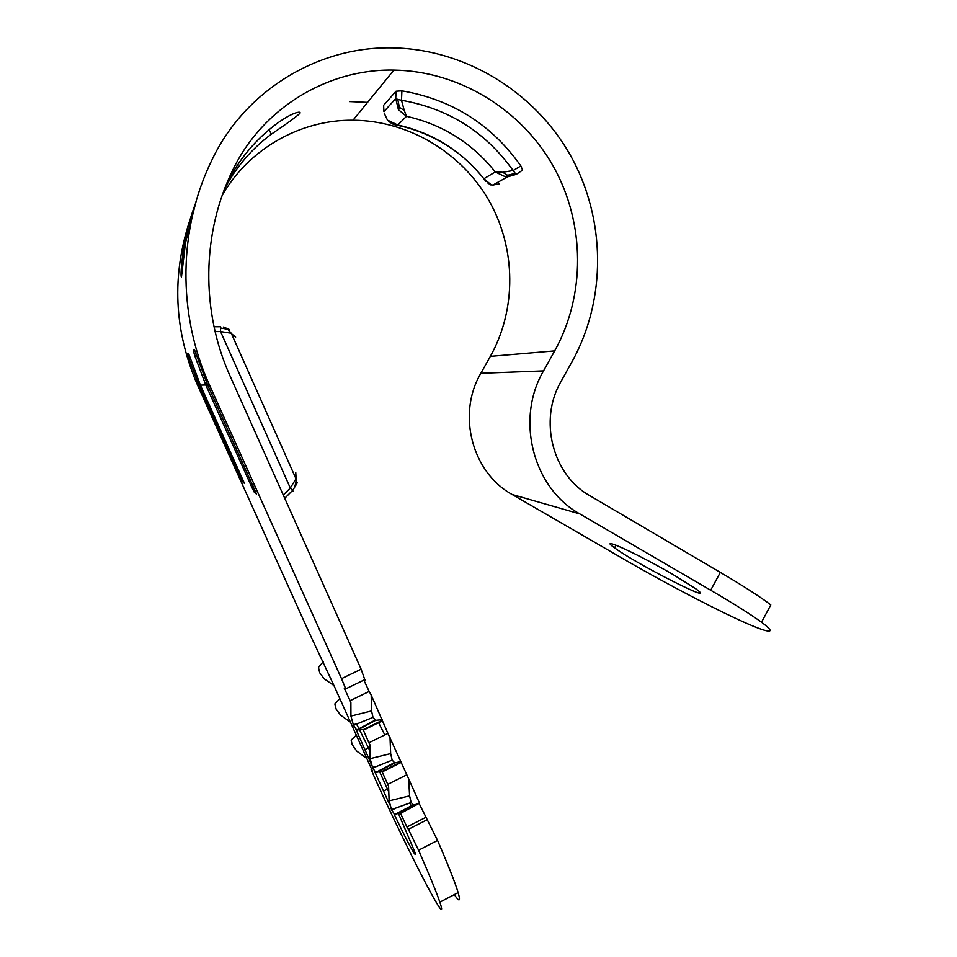<?xml version="1.0" encoding="UTF-8"?>
<svg xmlns="http://www.w3.org/2000/svg" width="957" height="957" viewBox="0 0 957 957"><rect width="100%" height="100%" fill="white"/><g stroke="black" fill="none" stroke-linecap="round" stroke-linejoin="round"><path stroke-width="1.44" d="M269.073 129.721L271.357 134.171C286.37 124.039 295.88 117.113 299.9 113.381C300.606 112.089 299.445 111.861 296.395 112.699C291.682 114.05 285.27 117.603 277.159 123.357C255.507 139.459 238.58 159.771 226.39 184.318M196.532 199.762L185.491 242.851L181.459 277.028C180.526 276.406 181.172 266.991 183.421 248.808C185.933 233.341 189.929 218.316 195.395 203.733M271.357 134.171C251.787 148.706 236.212 166.901 224.632 188.744M387.394 119.984L384.128 113.022M395.72 124.9L397.801 124.996L388.231 120.474M499.351 183.804L492.855 185.072L491.097 184.677L483.871 178.744L485.881 181.387M507.521 176.806L515.859 174.09L515.249 173.325L507.593 175.287L505.176 176.686L507.521 176.806L492.867 185.072L491.097 184.677M507.593 176.806L516.266 174.365L522.594 170.131L516.266 174.365M515.249 173.325L513.108 170.525L502.7 172.272L495.259 171.949L505.176 176.686M507.593 175.287L502.7 172.272M404.249 110.45L401.497 100.27L401.892 90.843L396.031 91.226L383.625 105.306L383.924 111.622L395.743 98.535L398.435 109.708L406.522 116.299L404.249 110.45L399.356 107.316L397.777 99.408L401.497 100.27C448.271 108.488 485.474 131.899 513.108 170.525L520.871 165.956L522.57 170.095M397.777 99.408L395.743 98.535L396.031 91.226M399.356 107.316L398.435 109.708M520.871 165.956C491.587 124.53 451.931 99.48 401.892 90.843M295.749 472.315L296.227 480.546C295.378 485.366 294.218 488.608 292.746 490.259L296.562 484.11L295.785 479.134L290.306 488.022L293.153 491.192M296.562 484.11L297.364 482.28M295.952 478.667L231.307 333.347L227.85 329.292L230.864 333.192L235.649 337.127M223.543 327.031L229.668 329.615M214.033 326.768L220.612 326.732L220.541 331.553L230.864 333.192M227.85 329.292L220.804 328.024M194.761 350.274L193.314 350.31L194.606 355.346L196.4 355.298M193.314 350.31L194.427 349.532L207.645 384.965L256.512 494.051M255.363 491.097L254.239 492.101L251.739 487.077L205.803 385.001L200.384 385.121L244.442 483.369L242.635 481.754L240.398 477.244L198.889 385.157L197.573 385.181L309.243 632.852L333.909 685.475L324.184 678.824L319.758 672.855L318.442 667.436L323.227 661.777M188.768 353.863L187.608 353.887L188.78 358.432L190.24 358.397M200.384 385.121L188.493 353.265L187.608 353.827L188.744 353.803M254.239 492.101L256.476 494.087M194.606 355.346L205.803 385.001L207.358 384.343M188.78 358.432L198.889 385.157L200.157 384.618M391.473 809.646L411.151 802.516L409.596 795.877L408.651 778.783L387.92 733.385L368.9 742.776L369.821 744.486L370.12 758.662L372.704 767.993L375.742 772.455L381.879 771.294L388.578 786.176L389.116 800.842L391.473 809.646L394.655 814.539L400.516 812.744L400.552 813.378L419.226 803.378L400.445 812.888M400.935 761.533L394.822 762.908L392.167 760.157L372.704 767.993M392.167 760.157L390.659 753.602L390.001 737.081M368.9 742.776L363.062 729.449L356.638 729.976L353.48 725.334L350.932 716.075L350.884 702.39L344.245 688.143L345.644 689.686L345.752 688.849L341.505 678.657L209.439 384.929L207.645 384.965M387.92 733.385L371.172 694.985L371.543 710.931L350.932 716.075M353.48 725.334L373.003 717.379L375.754 720.322L382.214 719.664M365.012 680.319L361.124 669.194L341.505 678.657M363.851 680.092L369.163 691.444L349.999 700.751M373.003 717.379L371.543 710.931M371.172 694.985L369.163 691.444M411.151 802.516L413.723 805.1L419.226 803.378M408.651 778.783L419.477 803.019M425.698 817.422L406.928 826.98L408.364 829.324L427.229 819.706L419.31 803.88M372.632 770.971L371.137 769.476L375.443 779.524C409.476 854.194 450.651 934.116 439.861 902.164L458.14 892.594C460.736 901.59 459.456 902.26 454.312 894.604M408.364 829.324L418.556 850.211C429.442 875.033 436.536 892.355 439.861 902.164M427.229 819.706L437.564 840.449C448.283 865.272 455.149 882.653 458.14 892.594M372.488 771.043L356.339 735.215L351.147 740.096L352.176 744.618L356.865 751.209L366.842 758.53M339.855 698.646L350.441 722.152L340.584 715.166L336.146 709.137L334.854 703.921L339.855 698.646L333.909 685.475M406.928 826.98L400.552 813.378M350.441 722.152L356.339 735.215M411.426 806.284L409.859 803.019M398.459 813.51L414.525 851.252C418.329 862.305 407.347 842.1 394.117 814.096M389.81 804.945L374.51 771.21M370.933 763.267L355.956 729.401M350.932 716.159L350.932 714.783M356.435 723.827L359.198 729.126M359.581 729.88L369.952 750.97M379.678 771.821L388.793 792.037M384.81 734.916L378.374 722.26M554.689 350.896L490.355 356.363L480.845 373.302L543.528 370.897L554.689 350.896C585.505 295.39 585.277 223.83 553.577 166.745C521.709 109.816 459.575 71.081 393.901 70.088C327.796 68.665 262.553 108.021 232.97 169.64C201.664 232.874 200.779 311.252 230.099 376.065L361.124 669.194M480.845 373.302C456.656 414.249 472.088 472.591 512.186 494.506L625.065 559.893C661.754 581.126 706.469 604.812 736.986 619C767.382 633.139 779.895 635.795 761.509 622.241C751.054 614.597 734.115 603.927 710.692 590.23L579.786 513.897C533.085 488.249 515.117 419.298 543.528 370.897M761.509 622.241L770.804 604.92C760.504 597.012 743.685 586.174 720.334 572.394L589.823 495.69C552.596 475.031 538.42 420.099 561.005 381.508L572.107 361.567C606.618 299.23 606.152 218.914 570.228 154.962C534.126 91.214 463.822 48.053 389.762 47.85C316.875 47.204 245.207 90.903 212.43 158.958C178.086 228.173 177.189 314.075 209.439 384.929M190.204 219.153C171.447 275.293 173.899 330.632 197.573 385.181M367.56 102.375L349.461 101.574M490.355 356.363C516.636 309.362 516.266 248.748 489.039 200.683C461.681 152.749 408.639 120.582 353.001 120.223C300.462 119.637 248.724 148.802 222.18 195.443M673.572 574.846L696.002 588.938C720.812 606.977 635.687 563.721 614.573 547.847C596.271 535.035 636.74 553.278 673.572 574.846M184.593 248.76L183.421 248.808M483.871 178.744C461.418 150.811 432.731 132.891 397.801 124.996L406.522 116.299C442.553 124.518 472.136 143.06 495.259 171.949L483.871 178.744M215.11 331.589L220.541 331.553L290.306 488.022L283.284 495.044M193.326 350.226L194.738 350.19M253.043 485.893L251.739 487.077M243.545 480.94L242.635 481.754M241.463 476.287L240.398 477.244M376.4 772.61L394.822 762.908M372.429 767.37L375.144 766.713M370.12 758.662L390.659 753.602M382.118 720.418L363.062 729.772M375.754 720.322L357.272 730.155M355.92 724.03L353.205 724.712M406.51 774.943L387.633 784.405M400.756 762.083L381.843 771.521M394.176 808.988L391.748 810.256M409.596 795.877L389.116 800.842M413.723 805.1L395.337 814.658M418.556 850.211L437.564 840.449M383.47 791.104L387.465 789.106M364.808 749.666L368.469 747.86M512.186 494.506L579.786 513.897M232.97 169.64L226.438 184.199M720.334 572.394L710.692 590.23M462.757 156.888C443.043 140.799 420.924 130.188 396.401 125.02C393.758 124.877 390.958 123.369 387.968 120.51M487.998 183.17L490.989 185M292.722 490.295L284.731 498.298M394.248 762.717L375.802 772.419M363.193 730.287L382.226 720.944M365.251 679.422L345.752 688.849M356.71 729.94L375.192 720.095M400.851 762.609L381.963 772.036M413.125 804.933L394.727 814.503M353.001 120.223L393.901 70.088M614.573 547.847L616.021 545.203"/></g></svg>
